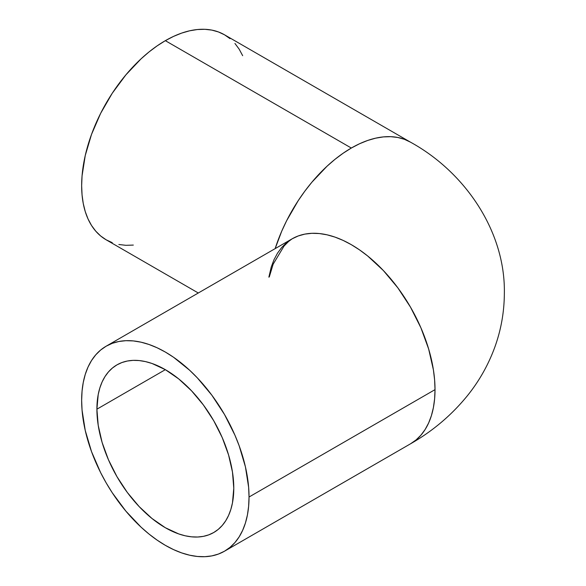 <?xml version="1.0" encoding="UTF-8"?>
<svg xmlns="http://www.w3.org/2000/svg" width="586" height="586" viewBox="0 0 586 586"><rect width="100%" height="100%" fill="white"/><g stroke="black" fill="none" stroke-linecap="round" stroke-linejoin="round"><path stroke-width="0.88" d="M96.902 409.182L165.347 369.663L96.902 409.182L98.214 394.525L99.847 387.939L102.111 381.947L104.982 376.593L108.439 371.934L112.439 368.015L116.951 364.873L121.925 362.536L127.316 361.027L133.081 360.368L139.153 360.558L145.475 361.599L151.994 363.474L165.34 369.663L178.693 378.893L191.534 390.803L203.364 404.933L213.736 420.755L222.248 437.639L228.577 454.956L232.466 472.03L233.785 488.211A96.793 55.882 60 0 1 213.736 532.52A96.793 55.882 60 0 1 139.153 506.59A96.793 55.882 60 0 1 96.902 409.182A96.793 55.882 60 0 1 116.951 364.873A96.793 55.882 60 0 1 191.534 390.803A96.793 55.882 60 0 1 233.785 488.211L232.466 502.869L230.84 509.446L228.577 515.446L225.705 520.8L222.248 525.459L218.248 529.378L213.736 532.52L208.763 534.85L203.364 536.358L197.607 537.018L191.534 536.827L185.213 535.794L178.693 533.912L165.34 527.722L151.994 518.493L139.153 506.59L127.316 492.452L116.951 476.638L108.439 459.746L102.111 442.43L98.214 425.355L96.902 409.182M249.035 497.016L435.017 389.639A118.357 68.335 -120 0 0 383.354 270.527A118.357 68.335 -120 0 0 292.143 238.817L298.23 235.96L304.83 234.122L311.869 233.316L319.297 233.543L327.032 234.818L334.994 237.11L343.125 240.406L351.322 244.677L359.526 249.878L367.649 255.965L383.354 270.527L397.821 287.814L410.5 307.152L420.909 327.808L428.644 348.978L433.406 369.854L434.614 379.933L435.017 389.639L434.614 398.876L433.406 407.563L431.413 415.613L428.644 422.945L425.136 429.487L420.909 435.186L416.016 439.976L410.5 443.822A118.357 68.335 -120 0 0 435.017 389.639L249.035 497.016A118.357 68.335 60 0 1 224.519 551.199A118.357 68.335 60 0 1 133.315 519.489A118.357 68.335 60 0 1 81.652 400.377A118.357 68.335 60 0 1 106.161 346.194A118.357 68.335 60 0 1 197.372 377.904A118.357 68.335 60 0 1 249.035 497.016L248.632 487.31L245.431 466.881L239.154 445.756L234.927 435.178L224.519 414.529L211.839 395.184L197.372 377.904L189.637 370.242L173.544 357.255L165.34 352.054L157.143 347.784L149.012 344.487L141.05 342.187L133.315 340.92L125.895 340.686L118.848 341.499L112.248 343.337L106.161 346.194L100.646 350.032L95.76 354.83L91.533 360.522L88.025 367.07L85.256 374.403L83.263 382.453L82.055 391.133L81.652 400.377L82.055 410.083L85.256 430.512L91.533 451.638L100.646 472.653L106.161 482.864L112.248 492.745L125.895 511.146L141.05 527.144L149.012 534.051L157.143 540.131L165.34 545.332L173.544 549.602L181.667 552.906L189.637 555.198L197.372 556.466L204.792 556.7L211.839 555.894L218.439 554.048L224.519 551.199L230.034 547.353L234.927 542.563L239.154 536.864L242.663 530.315L245.431 522.983L247.424 514.94L248.632 506.253L249.035 497.016M230.034 38.647L224.519 34.801A118.357 68.335 120 0 0 165.34 40.668L351.322 148.038L343.125 153.246L334.994 159.326L327.032 166.226L311.869 182.231L304.83 191.175L298.23 200.632L286.627 220.724L281.734 231.17L275.149 248.632A118.357 68.335 -60 0 1 351.322 148.038L165.34 40.668A118.357 68.335 120 0 0 88.025 144.962A118.357 68.335 120 0 0 106.161 239.806L112.248 242.663M224.519 551.199L410.5 443.822C432.622 431.201 451.616 415.13 467.489 395.609C479.231 381.01 488.336 364.866 494.811 347.176C501.074 329.852 504.253 311.95 504.348 293.469C505.55 231.858 465.416 172.313 410.5 142.178L404.421 139.321L397.821 137.483L390.774 136.677L383.354 136.904L375.619 138.179L367.649 140.472L359.526 143.768L351.322 148.038A118.357 68.335 -60 0 1 410.5 142.178A118.357 68.335 -60 0 1 410.515 142.186M268.871 277.163L271.237 267.026L274.006 259.693L277.515 253.152L281.734 247.453L286.627 242.663L292.143 238.817L288.671 241.395L284.049 246.054L273.157 264.183L269.296 276.914M242.663 55.685L239.154 49.136L234.927 43.437M410.5 142.178L224.519 34.801L218.439 31.952L211.839 30.106L204.792 29.3L197.372 29.534L189.637 30.802L181.667 33.094L173.544 36.398L165.34 40.668L157.143 45.869L149.012 51.949L141.05 58.856L125.895 74.854L112.248 93.255L100.646 113.347L91.533 134.362L85.256 155.488L82.055 175.917L81.652 185.623L82.055 194.867L83.263 203.547L85.256 211.597L88.025 218.93L91.533 225.478L95.76 231.17L100.646 235.968L106.161 239.806L198.302 293M118.848 244.501L125.895 245.314L133.315 245.08M106.161 346.194L292.143 238.817"/></g></svg>
